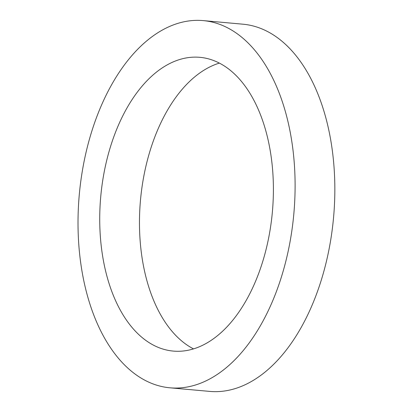 <?xml version="1.0" encoding="UTF-8"?>
<svg xmlns="http://www.w3.org/2000/svg" width="412" height="412" viewBox="0 0 412 412"><rect width="100%" height="100%" fill="white"/><g stroke="black" fill="none" stroke-linecap="round" stroke-linejoin="round"><path stroke-width="0.62" d="M193.522 348.892A147.481 86.165 95.2 0 1 140.492 200.041A147.481 86.165 95.2 0 1 219.349 63.108M228.65 325.047A147.481 86.165 95.2 0 1 173.292 351.086A147.481 86.165 95.2 0 1 100.755 196.452A147.481 86.165 95.2 0 1 199.841 57.319A147.481 86.165 95.2 0 1 272.059 163.986A147.481 86.165 95.2 0 1 228.65 325.047M203.162 20.6L242.9 24.19A184.355 107.702 95.2 0 1 333.164 157.523A184.355 107.702 95.2 0 1 278.909 358.847A184.355 107.702 95.2 0 1 209.713 391.4L169.976 387.81A184.355 107.702 95.2 0 1 79.3 194.51A184.355 107.702 95.2 0 1 203.162 20.6A184.355 107.702 95.2 0 1 293.432 153.933A184.355 107.702 95.2 0 1 239.171 355.257A184.355 107.702 95.2 0 1 169.976 387.81"/></g></svg>
